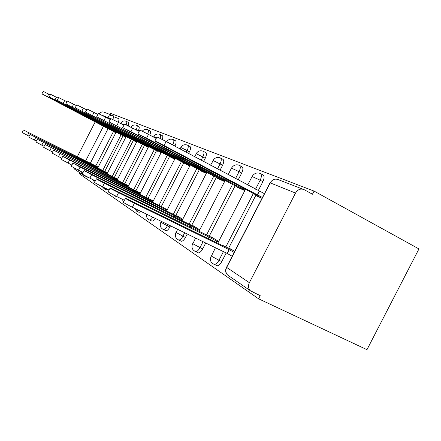 <?xml version="1.0" encoding="UTF-8"?>
<svg xmlns="http://www.w3.org/2000/svg" width="441" height="441" viewBox="0 0 441 441"><rect width="100%" height="100%" fill="white"/><g stroke="black" fill="none" stroke-linecap="round" stroke-linejoin="round"><path stroke-width="0.66" d="M215.919 265.118L217.259 265.763C218.846 265.548 220.34 264.165 221.751 261.601L218.973 260.262C217.562 262.83 216.068 264.22 214.486 264.44L213.345 264.021M197.353 252.401L198.389 252.902C199.867 252.748 201.3 251.414 202.689 248.889L200.021 247.605C198.632 250.13 197.204 251.469 195.732 251.629L194.828 251.271M180.567 240.896L181.389 241.288C182.761 241.177 184.123 239.887 185.479 237.423L182.921 236.183C181.56 238.653 180.198 239.943 178.837 240.058L178.109 239.761M165.325 230.434L165.987 230.753C167.255 230.671 168.556 229.425 169.879 227.021L167.415 225.825C166.092 228.229 164.796 229.48 163.528 229.568L162.933 229.314M151.417 220.886L151.958 221.15C152.933 221.139 154.014 220.219 155.193 218.378M138.683 212.143L139.13 212.364L140.888 211.41M116.187 196.692L117.119 196.714M106.198 189.834L107.703 189.354M79.959 172.878L79.463 173.853L258.597 298.805L366.967 349.68L418.95 248.922L314.075 191.08L110.526 113.331L109.941 114.473M314.075 191.08L312.454 194.227L304.169 189.68C300.712 188.268 297.829 189.393 295.52 193.059L249.369 282.687C247.947 285.862 248.277 288.546 250.345 290.746L260.212 295.668L258.597 298.805M113.464 131.512L95.796 165.926M95.212 121.854L77.274 156.809M99.313 113.877C100.653 111.986 102.351 111.474 104.407 112.328L112.427 115.432M74.992 169.443L73.327 167.663M123.849 136.214L125.784 137.316M107.543 172.844L105.542 171.863M134.218 140.844L136.578 142.151M117.62 179.068L115.217 177.85M145.409 145.844L148.253 147.377M128.518 185.799L125.652 184.305M157.509 151.257L75.235 107.797L161.158 152.592M140.343 193.097L136.942 191.284M170.645 157.128L174.713 159.229M153.22 201.052L149.196 198.863M184.955 163.523L189.79 165.981M167.293 209.745L162.547 207.121M200.6 170.513L200.473 170.761L206.344 173.39M182.745 219.282L177.265 215.903L177.139 216.151M217.782 178.192L217.65 178.451L224.596 181.565M199.784 229.805L193.296 225.803L193.164 226.062M236.734 186.664L236.591 186.934L244.827 190.622M218.664 241.464L210.98 236.718L210.837 236.993M257.742 196.052L257.594 196.344L262.02 198.323L250.593 192.006L154.824 141.131C153.942 140.403 157.029 141.87 164.074 145.53L262.45 197.491M234.717 251.376L230.582 248.829L230.434 249.115M260.62 173.66L262.853 174.879C264.484 175.838 264.495 178.103 262.88 181.675L258.255 190.661M255.967 195.109L228.631 248.233M226.189 252.974L221.751 261.601M239.612 165.474L241.817 166.67C243.272 167.552 243.228 169.686 241.696 173.059L238.157 179.939M235.136 185.815L209.216 236.194M205.715 242.997L202.689 248.889M220.649 158.087L222.821 159.262C224.122 160.077 224.045 162.084 222.578 165.287L220.02 170.265M216.333 177.431L191.697 225.34M187.243 233.995L185.479 237.423M203.455 151.384L205.583 152.536C206.757 153.292 206.642 155.193 205.241 158.242L203.571 161.489M199.288 169.824L175.805 215.489M170.491 225.831L169.879 227.021M187.783 145.282L189.862 146.401C190.925 147.107 190.788 148.915 189.443 151.82L188.583 153.49M183.754 162.889L161.329 206.52M173.445 139.698L175.479 140.789C176.444 141.451 176.284 143.165 174.994 145.943L174.873 146.175M169.542 156.549L148.082 198.312M156.494 150.723L135.916 190.777M144.472 145.354L124.709 183.831M133.353 140.392L114.346 177.414M123.05 135.789L104.732 171.461M114.213 131.903L115.779 132.835M98.2 167.073L96.551 166.301M162.211 139.477C163.005 137.344 163.016 136.06 162.26 135.635L160.276 134.571M149.747 135.056C150.717 132.752 150.828 131.363 150.072 130.878L148.137 129.847M138.215 130.933C139.345 128.507 139.543 127.019 138.799 126.484L136.914 125.476M128.182 125.679C128.877 123.838 128.932 122.747 128.348 122.405L126.506 121.424M113.602 116.65L118.635 118.612C119.202 119.009 119.076 120.184 118.254 122.14M88.294 177.541L88.823 177.618M92.731 165.623L93.045 165.006L97.93 167.591M98.178 167.117L23.384 129.974L93.045 165.006M29.128 136.225L22.1 132.482L23.367 130.007M115.989 132.421L41.901 93.867L115.823 132.747M41.912 93.845L43.185 91.353L50.307 94.92M111.27 129.511L111.049 129.935M101.75 171.301L102.091 170.634L107.268 173.374M107.538 172.861L30.049 134.433L102.091 170.634M36.3 141.081L28.709 137.035L30.027 134.472M111.463 177.42L111.838 176.692L117.339 179.608M117.444 178.958L37.242 139.246L111.838 176.692M44.078 146.335L35.853 141.952L37.22 139.29M126.005 136.892L49.271 96.943L125.823 137.245M49.282 96.921L50.61 94.335L58.3 98.189M121.005 133.799L120.768 134.257M136.804 141.715L57.231 100.272L136.605 142.096M57.247 100.239L58.625 97.56L66.96 101.733M131.495 138.419L131.236 138.915M121.959 184.035L122.366 183.241L128.232 186.35M127.956 185.452L45.043 144.461L122.366 183.241M52.534 152.04L43.593 147.283L45.015 144.516M133.331 191.207L133.777 190.341L140.051 193.665M139.328 192.474L53.515 150.127L133.777 190.341M61.768 158.264L52.01 153.071L53.482 150.194M145.695 199.012L146.186 198.064L152.922 201.631M151.671 200.093L62.771 156.312L69.59 160.061L146.186 198.064M71.883 165.077L61.194 159.388L62.727 156.39M148.485 146.93L65.858 103.878L148.27 147.349M65.88 103.839L67.308 101.055L76.37 105.592M142.829 143.402L142.548 143.948M75.262 107.747L76.745 104.853L86.634 109.803M155.116 148.804L154.813 149.4M174.956 158.76L85.471 112.075L174.201 158.997M85.499 112.02L87.048 108.999L97.88 114.423M168.479 154.675L168.142 155.331M159.19 207.54L159.73 206.487L166.99 210.335M165.11 208.395L72.908 163.082L80.075 167.045L159.73 206.487M83.024 172.563L71.255 166.301L72.859 163.181M190.038 165.502L96.678 116.76L188.638 165.463M96.717 116.694L98.332 113.541L110.256 119.511M183.065 161.081L182.695 161.803M173.975 216.889L174.57 215.721L182.436 219.883M179.807 217.468L84.066 170.535L91.618 174.735L174.57 215.721M95.35 180.838L89.87 178.142C84.424 175.397 81.916 173.991 82.335 173.908L84.005 170.65M206.597 172.9L109.015 121.925L204.426 172.53M109.059 121.843L110.752 118.546L123.938 125.15M199.056 168.098L198.643 168.897M190.236 227.187L190.909 225.886L199.47 230.411M195.936 227.429L96.414 178.765C95.829 178.765 98.481 180.253 104.379 183.236L190.909 225.886M109.065 190.021L102.538 186.819C96.64 183.847 93.988 182.348 94.589 182.32L96.336 178.919M224.849 181.064L130.889 131.611L122.664 127.642L221.757 180.292M122.714 127.537L124.489 124.086L139.158 131.435M216.658 175.81L216.2 176.709M208.224 238.592L208.979 237.126L218.35 242.076M213.731 238.416L110.145 187.921C109.324 187.844 112.13 189.432 118.563 192.678L208.979 237.126M124.434 200.291L116.617 196.465C110.178 193.219 107.384 191.62 108.221 191.67L110.052 188.114M245.086 190.121L146.555 138.182L137.84 134.003L240.869 188.853M137.906 133.871L139.764 130.255C139.191 129.682 142.107 131.06 148.501 134.395L156.186 138.48M236.133 184.338L235.615 185.341M232.198 256.276L227.115 253.421L229.072 249.623L234.16 252.456M233.454 250.598L222.633 245.361L222.104 245.24L222.914 245.797L125.525 198.158C124.373 197.965 127.339 199.663 134.422 203.246L229.072 249.623M227.115 253.421L132.361 207.253C125.277 203.676 122.317 201.967 123.491 202.121L125.404 198.4M154.907 140.96L156.858 137.162C156.004 136.401 159.096 137.851 166.141 141.517L264.418 193.671M259.165 191.146L257.208 194.95M152.823 217.226C151.643 219.067 150.563 219.993 149.593 220.004L149.102 219.789M138.601 210.296L136.848 211.256L136.44 211.068M115.002 195.666L114.076 195.672M105.642 188.34L104.153 188.836M295.52 193.059L270.19 182.866L226.68 267.411L249.369 282.687M108.073 128.64L90.306 163.253M85.615 160.976L103.475 126.181M107.615 118.116L107.896 117.576L102.103 115.244M262.88 181.675L260.168 180.209L255.537 189.211M253.244 193.665L225.864 246.872M223.422 251.624L218.973 260.262L211.382 256.133L215.44 247.737M241.696 173.059L239.088 171.659L235.549 178.544M232.517 184.432L206.564 234.888M203.058 241.701L200.021 247.605L192.893 243.735L195.545 238.041M222.578 165.287L220.07 163.942L217.512 168.925M213.819 176.102L189.145 224.078M184.685 232.749L182.921 236.183L176.202 232.545L177.596 229.298M205.241 158.242L202.827 156.946L201.157 160.199M196.862 168.545L173.352 214.276M168.027 224.634L167.415 225.825L161.059 222.391L161.323 221.365M189.443 151.82L187.116 150.574L186.256 152.25M181.416 161.66L158.964 205.346M174.994 145.943L172.629 144.979M167.293 155.364L145.8 197.182M154.317 149.576L133.717 189.68M142.366 144.251L122.581 182.772M131.319 139.323L112.284 176.383M121.071 134.759L102.736 170.463M120.724 123.199C122.135 121.06 124.02 120.448 126.385 121.358C126.975 121.705 126.909 122.824 126.187 124.698M124.108 124.825L120.625 123.397M131.027 127.129C132.52 125.062 134.439 124.483 136.776 125.404C137.515 125.939 137.311 127.421 136.181 129.852M142.261 131.209C143.849 129.345 145.756 128.86 147.983 129.764C148.733 130.244 148.623 131.633 147.647 133.943M153.81 136.567C155.392 134.185 157.487 133.491 160.1 134.477C160.86 134.913 160.833 136.214 160.017 138.386M166.715 141.781C168.363 139.312 170.54 138.579 173.241 139.593C174.206 140.249 174.041 141.963 172.745 144.742L166.571 141.748M180.766 147.454C182.486 144.891 184.746 144.124 187.552 145.161C188.605 145.861 188.461 147.663 187.116 150.574L180.975 147.537L180.011 148.92M196.124 153.661C197.926 150.993 200.275 150.183 203.18 151.241C204.348 151.996 204.233 153.898 202.827 156.946L196.344 153.749L194.569 156.687M212.986 160.474C214.872 157.691 217.319 156.836 220.329 157.911C221.625 158.727 221.542 160.733 220.07 163.942L213.212 160.563L210.55 165.21M231.586 167.988C233.565 165.083 236.111 164.179 239.231 165.265C240.676 166.147 240.626 168.275 239.088 171.659L231.492 168.153L228.173 174.608M252.197 176.312C254.275 173.285 256.932 172.321 260.157 173.412C261.778 174.366 261.783 176.632 260.168 180.209L252.087 176.516L247.704 185.033M156.522 137.829L153.997 136.638L153.545 137.079M110.586 118.872L107.896 117.576C109.252 115.459 111.038 114.853 113.265 115.757C113.828 116.159 113.679 117.367 112.819 119.373M83.564 174.84L82.853 174.868M88.36 177.585L83.007 174.95M270.19 182.866C272.373 179.415 275.118 178.362 278.431 179.713L302.868 189.172M226.68 267.411C225.34 270.405 225.665 272.951 227.655 275.052L228.802 275.846M80.775 171.455L82.054 174.327L82.902 174.901M92.819 165.667L93.134 165.055M97.604 168.054L97.863 167.558M27.535 135.437L28.83 132.912M116.099 132.041L115.922 132.383M111.358 129.555L111.143 129.974M48.736 94.093L47.441 96.618M101.843 171.345L102.185 170.689M106.838 173.837L107.113 173.296M34.381 140.122L35.721 137.504M111.567 177.469L111.937 176.753M116.788 180.066L117.086 179.481M41.774 145.188L43.168 142.465M126.043 136.44L125.85 136.809M121.099 133.849L120.867 134.301M56.398 97.191L55.053 99.809M136.76 141.181L136.55 141.583M131.594 138.468L131.341 138.959M64.678 100.531L63.278 103.26M122.069 184.09L122.471 183.307M127.532 186.808L127.862 186.168M49.783 150.679L51.239 147.84M133.452 191.267L133.893 190.413M139.185 194.112L139.543 193.412M58.493 156.643L60.015 153.683M145.828 199.078L146.313 198.141M151.858 202.066L152.25 201.294M67.997 163.159L69.59 160.061M148.341 146.302L148.115 146.737M142.939 143.463L142.663 143.998M73.653 104.159L72.192 106.998M160.899 151.847L160.656 152.327M155.232 148.871L154.934 149.455M83.404 108.1L81.883 111.06M174.564 157.884L174.294 158.407M168.611 154.747L168.275 155.392M94.049 112.4L92.456 115.498M159.333 207.606L159.868 206.57M165.689 210.754L166.125 209.905M78.41 170.292L80.075 167.045M189.481 164.465L189.183 165.05M183.208 161.158L182.844 161.869M105.708 117.108L104.043 120.354M174.129 216.966L174.719 215.814M180.854 220.28L181.334 219.337M89.87 178.142L91.618 174.735M205.842 171.681L205.506 172.326M199.211 168.181L198.803 168.969M118.541 122.289L116.793 125.702M190.413 227.275L191.074 225.985M197.54 230.781L198.086 229.728M102.538 186.819L104.379 183.236M223.857 179.619L223.482 180.341M216.829 175.904L216.377 176.786M132.73 128.022L130.889 131.611M208.417 238.686L209.161 237.236M216.007 242.407L216.614 241.221M116.617 196.465L118.563 192.678M243.796 188.401L243.377 189.211M236.321 184.437L235.814 185.429M148.501 134.395L146.555 138.182M227.319 253.553L229.276 249.749M132.361 207.253L134.422 203.246M259.385 191.24L257.428 195.043M166.141 141.517L164.074 145.53M92.759 179.564L94.6 182.298M97.676 168.093L116.165 132.079M106.468 189.966L104.412 188.957L102.125 186.62M116.501 196.846L112.56 194.404M139.13 212.364L136.848 211.256L134.025 208.064M151.958 221.15L149.593 220.004C147.134 218.852 146.142 216.917 146.61 214.199M165.987 230.753L163.528 229.568C160.425 228.019 159.532 225.577 160.86 222.247M181.389 241.288L178.837 240.058C175.524 238.487 174.575 235.935 175.992 232.396M198.389 252.902L195.732 251.629C192.177 250.047 191.162 247.368 192.678 243.592M217.259 265.763L214.486 264.44C210.633 262.88 209.53 260.063 211.173 255.989M106.992 173.914L126.192 136.523M117.041 180.193L137.008 141.313M122.328 199.26L123.513 202.077M127.907 186.99L148.705 146.495M139.692 194.365L161.4 152.112M152.531 202.397L175.226 158.231M166.555 211.178L190.336 164.917M181.951 220.825L206.928 172.255M198.93 231.464L225.224 180.341M217.744 243.261L245.505 189.305M88.52 177.651L83.057 174.961L74.248 168.925M272.058 180.534L270.019 182.8M269.881 183.048L226.691 266.976M226.503 267.285C225.02 270.333 225.406 272.924 227.655 275.052L250.345 290.746"/></g></svg>
